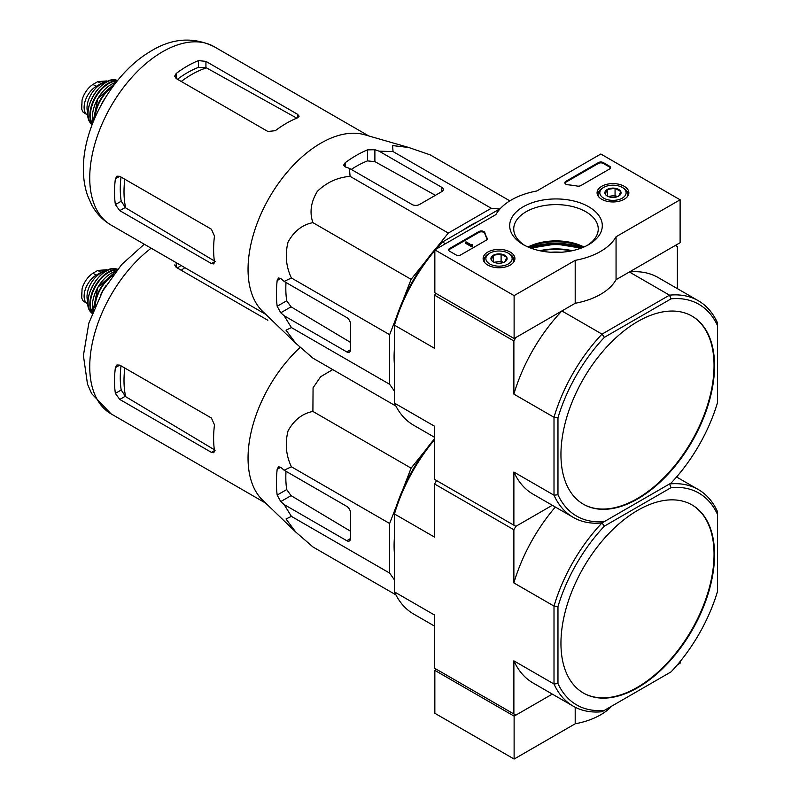 <?xml version="1.0" encoding="UTF-8"?>
<svg xmlns="http://www.w3.org/2000/svg" width="799" height="799" viewBox="0 0 799 799"><rect width="100%" height="100%" fill="white"/><g stroke="black" fill="none" stroke-linecap="round" stroke-linejoin="round"><path stroke-width="1.2" d="M514.117 295.62L434.846 249.847L495.919 214.581A63.061 36.414 180 0 1 536.778 191.001L600.828 154.017L680.109 199.79L616.059 236.764A63.061 36.414 180 0 1 575.2 260.354L514.117 295.62L514.117 338.526L434.846 292.764L434.846 249.847M624.209 186.287A15.9 9.179 180 0 1 628.863 192.889A15.9 9.179 180 0 1 612.973 201.957A15.9 9.179 180 0 1 597.073 192.889A15.9 9.179 180 0 1 606.801 184.319A15.9 9.179 180 0 1 624.209 186.287M510.251 252.085A15.9 9.179 180 0 1 514.906 258.686A15.9 9.179 180 0 1 499.005 267.755A15.9 9.179 180 0 1 483.115 258.686A15.9 9.179 180 0 1 492.833 250.117A15.9 9.179 180 0 1 510.251 252.085M588.743 206.771A46.322 26.747 180 0 1 588.743 244.584A46.322 26.747 180 0 1 523.235 244.584A46.322 26.747 180 0 1 523.235 206.771A46.322 26.747 180 0 1 588.743 206.771M460.853 254.851A3.506 2.027 180 0 1 455.899 254.851L449.707 251.276A3.506 2.027 180 0 1 448.678 249.847A3.506 2.027 180 0 1 449.707 248.419L478.901 231.56A3.506 2.027 180 0 1 482.446 231.071A3.506 2.027 180 0 1 484.833 232.659A72.17 41.668 180 0 0 487.13 238.152A3.506 2.027 180 0 1 487.29 238.761A3.506 2.027 180 0 1 486.261 240.189L460.853 254.851M580.843 185.578A3.506 2.027 180 0 1 577.327 186.077A71.82 41.468 180 0 0 567.779 184.769A3.506 2.027 180 0 1 564.853 182.781A3.506 2.027 180 0 1 565.882 181.343L598.351 162.597A3.506 2.027 180 0 1 603.305 162.597L609.497 166.172A3.506 2.027 180 0 1 610.526 167.61A3.506 2.027 180 0 1 609.497 169.038L580.843 185.578M616.059 236.764L616.059 279.68L680.109 242.696L680.109 199.79M616.059 279.68A63.061 36.414 180 0 1 575.2 303.27L575.2 260.354M575.2 303.27L514.117 338.526M528.339 247.131A46.322 26.747 180 0 1 583.64 247.131M524.743 245.413A42.247 24.389 180 0 1 513.737 229.003A42.247 24.389 180 0 1 539.824 206.462A42.247 24.389 180 0 1 585.867 211.755A42.247 24.389 180 0 1 598.241 229.003A42.247 24.389 180 0 1 587.235 245.413M528.009 246.991A42.247 24.389 180 0 1 583.969 246.991M448.758 250.277A3.506 2.027 180 0 1 449.707 249.278L478.901 232.419A3.506 2.027 180 0 1 482.446 231.92A3.506 2.027 180 0 1 484.833 233.518L484.833 232.659M487.21 239.191A3.506 2.027 180 0 0 487.13 239.011A72.17 41.668 180 0 1 484.833 233.518M472.249 245.413L471.51 245.842L465.318 242.267L466.057 241.837L471.04 244.714L472.129 244.484L471.6 244.913L472.249 246.272L471.51 246.701L471.51 245.842M472.129 245.343L472.129 244.484M471.51 246.701L465.318 243.126L465.318 242.267M564.933 183.211A3.506 2.027 180 0 1 565.882 182.202L598.351 163.455A3.506 2.027 180 0 1 603.305 163.455L609.497 167.031A3.506 2.027 180 0 1 610.446 168.04M491.195 259.785A8.09 4.674 180 0 1 493.293 255.271A8.09 4.674 180 0 1 501.103 254.062A8.09 4.674 180 0 1 506.826 257.368L504.728 261.882A8.09 4.674 180 0 1 496.918 263.091A8.09 4.674 180 0 1 493.293 261.872A8.09 4.674 180 0 1 491.195 259.785L493.293 255.271L501.103 254.062L506.826 257.368A8.09 4.674 180 0 1 504.728 261.882M488.479 253.922L489.717 253.213A13.134 7.581 180 0 1 508.304 253.213A13.134 7.581 180 0 1 508.304 263.94A13.134 7.581 180 0 1 489.717 263.94A13.134 7.581 180 0 1 489.717 253.213L488.479 253.922A14.891 8.599 180 0 0 484.114 260.005L484.114 261.792M508.304 253.213L509.542 253.922A14.891 8.599 180 0 1 513.897 260.005A14.891 8.599 180 0 1 513.028 262.901M484.993 262.901A14.891 8.599 180 0 1 484.114 260.005M494.711 262.531A7.011 4.045 180 0 1 497.198 261.822L494.112 262.292M503.36 262.511L501.103 261.213L497.198 261.822A7.011 4.045 180 0 1 503.31 262.531M501.103 261.213L501.103 254.062M493.293 261.802L493.293 255.271M605.153 193.987A8.09 4.674 180 0 1 607.25 189.473A8.09 4.674 180 0 1 615.06 188.264A8.09 4.674 180 0 1 620.783 191.57L618.696 196.085A8.09 4.674 180 0 1 610.875 197.293A8.09 4.674 180 0 1 607.25 196.085A8.09 4.674 180 0 1 605.153 193.987L607.25 189.473L615.06 188.264L620.783 191.57A8.09 4.674 180 0 1 618.696 196.085M602.446 188.135L603.684 187.415A13.134 7.581 180 0 1 622.261 187.415A13.134 7.581 180 0 1 622.261 198.142A13.134 7.581 180 0 1 603.684 198.142A13.134 7.581 180 0 1 603.684 187.415L602.446 188.135A14.891 8.599 180 0 0 598.081 194.207L598.081 195.995M622.261 187.415L623.5 188.135A14.891 8.599 180 0 1 627.864 194.207A14.891 8.599 180 0 1 626.995 197.103M598.95 197.103A14.891 8.599 180 0 1 598.081 194.207M608.668 196.734A7.011 4.045 180 0 1 611.155 196.025L608.079 196.504M617.317 196.724L615.06 195.415L611.155 196.025A7.011 4.045 180 0 1 617.267 196.734M615.06 195.415L615.06 188.264M607.25 196.015L607.25 189.473M436.574 669.372L434.846 670.371L434.846 713.277L514.117 759.05L575.2 723.784A63.061 36.414 0 0 0 611.744 706.116M434.846 670.371L514.117 716.144L514.117 759.05M575.2 707.245L575.2 723.784M514.117 716.144L552.309 694.091L515.854 715.135L434.596 668.224L434.596 615.07L394.466 591.899L394.466 513.977L434.596 537.148L434.596 483.994L436.574 480.559L515.854 526.331L552.309 505.288L515.854 526.331L513.877 529.767L434.596 483.994M677.462 664.748L680.109 663.22L680.109 661.572M436.524 247.72L448.299 233.068L491.255 208.269L499.615 209.018M402.676 301.073L411.105 279.34L425.707 261.173M394.466 391.15L389.632 384.279L389.632 334.691L396.434 317.163M394.466 365.343A107.036 61.793 -60 0 1 394.466 348.044M462.281 230.571A107.036 61.793 -60 0 1 477.263 221.922M561.108 252.254A38.542 22.252 0 0 0 550.871 252.254M513.877 340.963L513.877 394.117L554.007 417.288L557.972 417.737L557.972 494.751A122.277 70.592 -60 0 0 604.394 521.557L602.017 522.926A125.073 72.21 -60 0 1 573.223 517.362A125.073 72.21 -60 0 1 554.007 495.21L554.007 417.288A125.073 72.21 -60 0 1 602.017 334.122L561.887 310.951L515.854 337.528L513.877 340.963L434.596 295.191L434.596 348.344L394.466 325.173L394.466 323.345A122.277 70.592 120 0 1 440.888 242.926L500.234 208.669M435.715 293.263L434.596 295.191M557.972 494.751L554.007 495.21L513.877 472.039L513.877 525.193L515.854 526.331M513.877 525.193L434.596 479.42L434.596 426.267L394.466 403.096L394.466 325.173A125.073 72.21 120 0 1 434.846 250.556M677.382 288.649L677.382 246.561L675.405 245.413L629.372 271.99L669.502 295.161A125.073 72.21 -60 0 1 698.296 300.724A125.073 72.21 -60 0 1 717.512 322.886L717.512 402.636A122.277 70.592 -60 0 1 671.09 483.055L604.394 521.557M560.948 454.531A108.614 62.712 120 0 0 583.44 504.249A108.614 62.712 120 0 0 637.742 498.876A108.614 62.712 120 0 0 708.703 403.165A108.614 62.712 120 0 0 692.054 316.134A108.614 62.712 120 0 0 608.359 345.228A108.614 62.712 120 0 0 560.948 454.531M557.972 417.737A122.277 70.592 -60 0 1 604.394 337.328L671.09 298.826A122.277 70.592 -60 0 1 717.512 325.632M604.394 337.328L602.017 334.122L669.502 295.161L671.09 298.826M436.024 249.168A125.073 72.21 120 0 1 442.476 242.007L445.452 243.725M394.466 403.096A125.073 72.21 120 0 0 413.682 425.258L434.596 437.333M513.877 472.039A125.073 72.21 120 0 0 533.093 494.191L573.223 517.362M698.296 300.724L658.166 277.553A125.073 72.21 120 0 0 629.372 271.99M561.887 310.951A125.073 72.21 120 0 0 513.877 394.117M583.19 504.109A108.614 62.712 120 0 0 637.252 498.586A108.614 62.712 120 0 0 708.134 403.105A108.614 62.712 120 0 0 691.804 315.985M509.852 200.859L430.232 154.896L408.758 147.485L392.589 145.578L393.038 151.57L491.255 208.269M393.038 151.57L379.126 151.171L374.891 149.723L367.46 149.882A113.029 65.258 120 0 0 345.158 162.756L343.62 165.133L345.158 166.881L349.393 168.339L350.092 176.369C337.617 177.348 326.711 182.332 317.383 191.311C310.891 201.957 309.393 212.404 312.898 222.641C302.322 224.719 294.032 231.211 288.039 242.107C284.883 254.691 286.012 266.656 291.415 277.982L284.114 281.408L280.749 278.461L278.452 278.002L277.173 280.519A113.029 65.258 120 0 0 277.173 306.267L280.749 312.789L284.114 315.735L291.415 327.58L286.012 330.187L295.74 343.23L312.898 358.132L395.895 406.052M291.415 327.58L389.632 384.279M284.114 315.735L346.776 351.91A5.253 3.036 -120 0 0 349.403 352.169A5.253 3.036 -120 0 0 350.491 349.762L350.491 324.014A5.253 3.036 -120 0 0 346.776 317.573L284.114 281.408M291.415 277.982L389.632 334.691M312.898 222.641L411.105 279.34M350.092 176.369L448.299 233.068M349.393 168.339L412.054 204.504A5.253 3.036 0 0 0 419.485 204.504L441.777 191.64A5.253 3.036 0 0 0 443.325 189.493A5.253 3.036 0 0 0 441.777 187.346L379.126 151.171M181.243 81.458A95.62 55.211 -60 0 1 206.482 67.875L198.502 67.346A94.851 54.761 120 0 0 177.448 79.271M206.482 67.875L296.139 117.783M215.141 261.413L125.663 207.87A95.62 55.211 -60 0 1 124.804 179.216M121.009 177.028A94.851 54.761 120 0 0 121.208 201.218L125.663 207.87M176.199 78.552L267.865 131.475L275.295 130.696A103.001 59.466 -60 0 1 297.598 117.823L299.136 116.205L297.598 114.307L205.932 61.383L198.502 60.604A103.001 59.466 120 0 0 176.199 73.478L174.661 76.155L176.199 78.552L176.199 73.478M119.76 210.636L211.425 263.56L213.842 263.94L214.472 261.802A103.001 59.466 -60 0 1 214.472 236.055L211.425 229.223L119.76 176.309L116.914 176.17L115.376 178.836A103.001 59.466 120 0 0 115.376 204.584L119.76 210.636L125.123 207.54M435.405 195.316L374.891 161.628L367.46 160.899A99.685 57.558 120 0 0 351.28 169.418M286.002 282.486A99.685 57.558 120 0 0 286.711 300.764L291.056 306.836L350.491 342.391M295.27 342.781L262.621 311.36A103.001 59.466 -60 0 1 248.759 280.629A103.001 59.466 -60 0 1 283.835 176.229A103.001 59.466 -60 0 1 364.584 134.741L408.758 147.485M87.99 115.396A17.169 9.908 -60 0 1 87.66 115.216L82.976 111.99L81.728 109.203L82.047 100.105L82.976 97.188C85.353 91.486 88.679 87.231 92.954 84.434L97.788 81.638L106.637 80.959M87.66 115.216A17.169 9.908 -60 0 1 85.034 101.453A17.169 9.908 -60 0 1 96.24 86.332L101.074 83.535A17.169 9.908 -60 0 1 106.766 81.888M87.92 113.068A19.266 11.126 -60 0 1 91.006 94.532A19.266 11.126 -60 0 1 105.518 82.587M402.676 489.877L411.105 468.144L425.707 449.977M394.466 579.964L389.632 573.083L389.632 523.495L396.434 505.967M394.466 554.146A107.036 61.793 -60 0 1 394.466 536.848M560.948 643.335A108.614 62.712 120 0 0 583.44 693.053A108.614 62.712 120 0 0 637.742 687.679A108.614 62.712 120 0 0 708.703 591.969A108.614 62.712 120 0 0 692.054 504.938A108.614 62.712 120 0 0 608.359 534.032A108.614 62.712 120 0 0 560.948 643.335M717.512 514.436L717.512 591.44A122.277 70.592 -60 0 1 671.09 671.859L604.394 710.361A122.277 70.592 -60 0 1 557.972 683.554L557.972 606.551A122.277 70.592 -60 0 1 604.394 526.132L671.09 487.63A122.277 70.592 -60 0 1 717.512 514.436L717.512 511.69A125.073 72.21 -60 0 0 698.296 489.527L676.563 476.983M604.394 710.361L602.017 711.729A125.073 72.21 -60 0 1 573.223 706.176A125.073 72.21 -60 0 1 554.007 684.014L554.007 606.091A125.073 72.21 -60 0 1 602.017 522.926L669.502 483.964A125.073 72.21 -60 0 1 698.296 489.527M557.972 683.554L554.007 684.014L513.877 660.843L513.877 713.996M557.972 606.551L554.007 606.091L513.877 582.92L513.877 529.767M677.382 477.452L677.382 476.034M434.596 438.751A122.277 70.592 120 0 0 394.466 512.149L394.466 513.977A125.073 72.21 120 0 1 434.596 439.66M394.466 591.899A125.073 72.21 120 0 0 413.682 614.061L434.596 626.136M513.877 660.843A125.073 72.21 120 0 0 533.093 683.005L573.223 706.176M555.335 507.035A125.073 72.21 120 0 0 513.877 582.92M671.09 487.63L669.502 483.964M602.017 522.926L604.394 526.132M583.19 692.913A108.614 62.712 120 0 0 637.252 687.39A108.614 62.712 120 0 0 708.134 591.909A108.614 62.712 120 0 0 691.804 504.788M332.744 369.587L320.649 376.709L313.068 387.825L312.898 411.445C302.322 413.522 294.032 420.014 288.039 430.911C284.883 443.495 286.012 455.46 291.415 466.796L284.114 470.212L280.749 467.265L278.452 466.806L277.173 469.333A113.029 65.258 120 0 0 277.173 495.07L280.749 501.592L284.114 504.539L291.415 516.384L286.012 518.99L295.74 532.034L312.898 546.935L395.895 594.856M291.415 516.384L389.632 573.083M284.114 504.539L346.776 540.713A5.253 3.036 -120 0 0 349.403 540.973A5.253 3.036 -120 0 0 350.491 538.566L350.491 512.818A5.253 3.036 -120 0 0 346.776 506.386L284.114 470.212M291.415 466.796L389.632 523.495M312.898 411.445L411.105 468.144M181.073 265.478A94.851 54.761 120 0 0 177.448 268.074M215.141 450.217L125.663 396.674A95.62 55.211 -60 0 1 124.804 368.019M121.009 365.832A94.851 54.761 120 0 0 121.208 390.022L125.663 396.674M174.661 264.958L176.199 267.355L176.199 262.661M267.865 320.279L176.199 267.355M119.76 399.44L211.425 452.364L213.842 452.743L214.472 450.606A103.001 59.466 -60 0 1 214.472 424.858L211.425 418.037L119.76 365.113L116.914 364.973L115.376 367.65A103.001 59.466 120 0 0 115.376 393.388L119.76 399.44L125.123 396.344M286.002 471.3A99.685 57.558 120 0 0 286.711 489.567L291.056 495.64L350.491 531.205M295.27 531.585L262.621 500.164A103.001 59.466 -60 0 1 248.759 469.432A103.001 59.466 -60 0 1 300.194 347.365M87.99 304.199A17.169 9.908 -60 0 1 87.66 304.019L82.976 300.794L81.728 298.007L82.047 288.908L82.976 285.992C85.353 280.289 88.679 276.035 92.954 273.238L97.788 270.442L106.637 269.762M87.66 304.019A17.169 9.908 -60 0 1 85.034 290.267A17.169 9.908 -60 0 1 96.24 275.136L101.074 272.349A17.169 9.908 -60 0 1 106.766 270.691M87.92 301.872A19.266 11.126 -60 0 1 91.006 283.335A19.266 11.126 -60 0 1 105.518 271.39M449.707 249.278L449.707 248.419M478.901 232.419L478.901 231.56M487.13 239.011L487.13 238.152M609.497 167.031L609.497 166.172M603.305 163.455L603.305 162.597M598.351 163.455L598.351 162.597M565.882 182.202L565.882 181.343M571.155 250.946A43.216 24.949 0 0 0 540.823 250.946M572.254 250.716A43.705 25.238 0 0 0 539.725 250.716M580.184 248.479A46.801 27.026 0 0 0 531.804 248.479M580.603 247.96A51.855 29.933 0 0 1 581.143 248.129A47.79 27.595 0 0 0 530.866 248.139M531.375 247.96A51.855 29.933 0 0 0 530.836 248.129L555.814 244.015L581.123 248.139M582.591 247.57A52.554 30.342 0 0 0 529.387 247.57M111.071 225.058A103.001 59.466 -60 0 1 111.071 106.117A103.001 59.466 -60 0 1 214.082 46.652C192.629 36.305 170.906 38.202 148.914 52.354C112.979 74.227 83.985 124.764 83.406 166.721C83.136 176.929 84.494 186.477 87.5 195.365L91.665 204.844C96.309 213.423 102.781 220.164 111.071 225.058L265.727 314.347M297.598 117.823L297.598 114.307M205.932 67.575L205.932 61.383M198.502 67.346L198.502 60.604M115.376 178.836L119.76 176.309M115.376 204.584L121.208 201.218M211.425 263.56L214.472 261.802M345.158 166.881L345.158 162.756M367.46 160.899L367.46 149.882M277.173 306.267L286.711 300.764M277.173 280.519L280.749 278.461M280.749 312.789L291.056 306.836M374.891 161.628L374.891 149.723M441.777 191.64L441.777 187.346M346.776 351.91L350.491 349.762M92.954 84.434L96.24 86.332M97.788 81.638L101.074 83.535M101.603 104.22A27.595 15.93 -60 0 1 104.689 98.866M101.004 105.308A27.246 15.73 -60 0 1 105.338 97.808M95.131 117.303A26.956 15.561 -60 0 1 112.789 86.721M94.572 118.612A27.306 15.76 -60 0 1 113.638 85.583M92.974 122.467A26.906 15.531 -60 0 1 116.185 82.267M92.604 113.648A26.557 15.331 -60 0 1 108.354 86.362M92.434 123.855A25.888 14.951 -60 0 1 95.75 97.268A25.888 14.951 -60 0 1 117.113 81.108M92.225 124.404A26.237 15.151 -60 0 1 95.281 96.999A26.237 15.151 -60 0 1 117.483 80.649M92.135 124.634L91.466 123.965A25.578 14.772 -60 0 1 93.323 95.87A25.578 14.772 -60 0 1 116.714 80.22L117.643 80.459M88.839 106.996A24.889 14.372 -60 0 1 100.724 86.422M81.488 106.537A20.145 11.635 -60 0 1 81.488 104.289M181.243 270.272A95.62 55.211 -60 0 1 184.849 267.655M265.727 503.15L111.071 413.862A103.001 59.466 -60 0 1 93.303 338.686A103.001 59.466 -60 0 1 151.151 248.199M115.376 367.65L119.76 365.113M115.376 393.388L121.208 390.022M211.425 452.364L214.472 450.606M277.173 495.07L286.711 489.567M277.173 469.333L280.749 467.265M280.749 501.592L291.056 495.64M346.776 540.713L350.491 538.566M92.954 273.238L96.24 275.136M97.788 270.442L101.074 272.349M101.603 293.023A27.595 15.93 -60 0 1 104.689 287.67M101.004 294.112A27.246 15.73 -60 0 1 105.338 286.611M95.131 306.107A26.956 15.561 -60 0 1 112.789 275.525M94.572 307.415A27.306 15.76 -60 0 1 113.638 274.387M92.974 311.27A26.906 15.531 -60 0 1 116.185 271.081M92.604 302.451A26.557 15.331 -60 0 1 108.354 275.166M92.434 312.659A25.888 14.951 -60 0 1 95.75 286.072A25.888 14.951 -60 0 1 117.113 269.912M92.225 313.208A26.237 15.151 -60 0 1 95.281 285.812A26.237 15.151 -60 0 1 117.483 269.463M92.135 313.438L91.466 312.769A25.578 14.772 -60 0 1 93.323 284.674A25.578 14.772 -60 0 1 116.714 269.023L117.643 269.263M88.839 295.81A24.889 14.372 -60 0 1 100.724 275.236M81.488 295.34A20.145 11.635 -60 0 1 81.488 293.093M513.897 260.005L513.897 261.792M627.864 194.207L627.864 195.995M368.729 135.93L214.082 46.652M106.647 80.949L107.575 81.488M100.574 106.107L105.808 97.039M92.954 122.527L97.838 98.477L116.225 82.217M91.466 123.965C78.741 113.148 101.004 74.597 116.714 80.22M82.057 100.105L81.728 109.203M111.071 413.862L91.665 393.647L87.5 384.169L83.406 355.535L88.859 323.056L102.861 290.786L121.598 264.609L144.269 244.224M106.647 269.752L107.575 270.292M100.574 294.911L105.808 285.842M92.954 311.34L97.838 287.28L116.225 271.021M91.466 312.769C78.741 301.952 101.004 263.4 116.714 269.023M82.057 288.918L81.728 298.007"/></g></svg>
